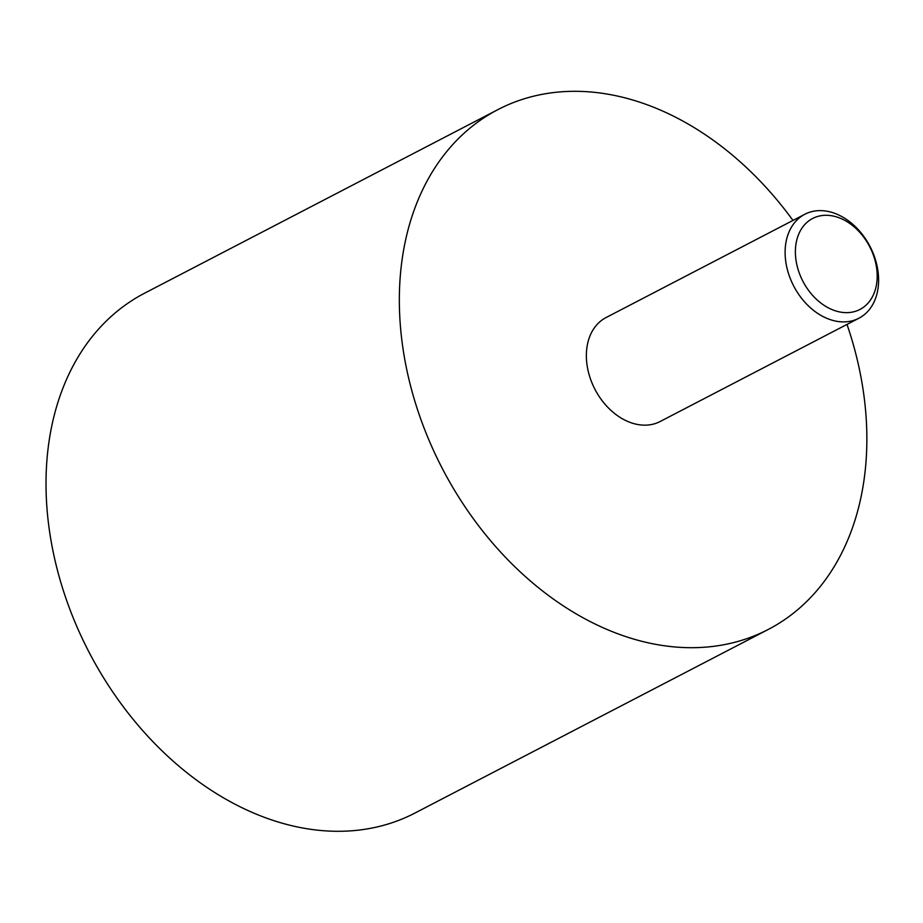 <?xml version="1.0" encoding="UTF-8"?>
<svg xmlns="http://www.w3.org/2000/svg" width="923" height="923" viewBox="0 0 923 923"><rect width="100%" height="100%" fill="white"/><g stroke="black" fill="none" stroke-linecap="round" stroke-linejoin="round"><path stroke-width="1.38" d="M840.853 321.804A58.599 42.989 62.5 0 0 858.875 318.25A58.599 42.989 62.5 0 0 874.819 257.782A58.599 42.989 62.5 0 0 822.866 210.709A58.599 42.989 62.5 0 0 804.844 214.263A58.599 42.989 62.5 0 0 788.9 274.731A58.599 42.989 62.5 0 0 840.853 321.804M844.153 312.562A51.273 37.612 -117.5 0 1 797.587 237.199A51.273 37.612 -117.5 0 1 867.101 242.114A51.273 37.612 -117.5 0 1 844.153 312.562M858.875 318.25L660.13 421.523A58.599 42.989 -117.5 0 1 594.966 389.344A58.599 42.989 -117.5 0 1 606.099 317.535L804.844 214.263M847.002 324.423A292.972 214.932 -117.5 0 1 768.19 629.498A292.972 214.932 -117.5 0 1 442.382 468.63A292.972 214.932 -117.5 0 1 498.028 109.549A292.972 214.932 -117.5 0 1 588.124 91.781A292.972 214.932 -117.5 0 1 792.972 220.435M768.19 629.498L414.865 813.094A292.972 214.932 -117.5 0 1 89.058 652.215A292.972 214.932 -117.5 0 1 144.703 293.145L498.028 109.549"/></g></svg>
